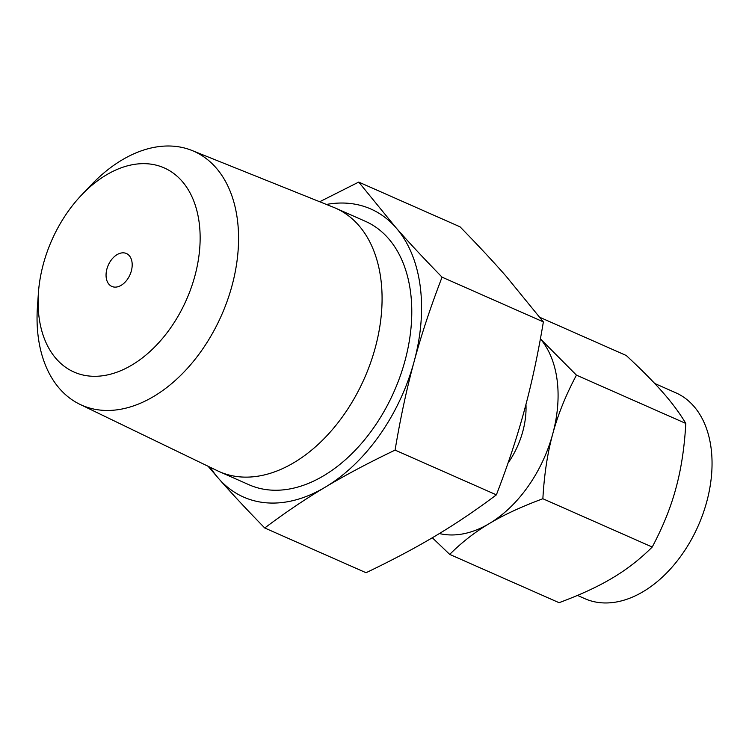 <?xml version="1.0" encoding="UTF-8"?>
<svg xmlns="http://www.w3.org/2000/svg" width="749" height="749" viewBox="0 0 749 749"><rect width="100%" height="100%" fill="white"/><g stroke="black" fill="none" stroke-linecap="round" stroke-linejoin="round"><path stroke-width="1.12" d="M81.66 194.927L91.228 184.9A138.78 91.537 113.8 0 1 173.684 146.214A138.78 91.537 113.8 0 1 191.978 150.474L333.736 207.379A143.995 94.973 113.8 0 1 335.711 208.213L365.418 221.33A143.995 94.973 113.8 0 1 400.135 376.316A143.995 94.973 113.8 0 1 270.033 490.024A143.995 94.973 113.8 0 1 249.071 484.781L219.373 471.655A143.995 94.973 113.8 0 1 217.425 470.765L79.881 404.32A138.78 91.537 113.8 0 1 37.45 306.669L38.414 292.84A111.601 73.608 -66.2 0 0 90.283 376.129A111.601 73.608 -66.2 0 0 194.852 276.072A111.601 73.608 -66.2 0 0 147.965 163.825A111.601 73.608 -66.2 0 0 81.66 194.927A111.601 73.608 -66.2 0 0 38.414 292.84M210.347 467.339A157.459 103.858 -66.2 0 0 218.577 478.471A157.459 103.858 -66.2 0 0 266.55 502.832A157.459 103.858 -66.2 0 0 325.422 487.065A157.459 103.858 -66.2 0 0 414.094 361.645A157.459 103.858 -66.2 0 0 395.912 227.64A157.459 103.858 -66.2 0 0 347.939 203.269A157.459 103.858 -66.2 0 0 326.442 204.449M335.711 208.213A143.995 94.973 113.8 0 1 370.427 363.199A143.995 94.973 113.8 0 1 240.326 476.907A143.995 94.973 113.8 0 1 219.373 471.655M319.711 201.743L358.724 182.082L395.912 227.64C408.776 242.33 424.168 258.836 442.069 277.158C430.647 306.79 421.312 334.953 414.094 361.645C406.801 388.394 400.462 417.876 395.079 450.112C368.733 462.723 345.514 475.035 325.422 487.065C305.246 499.096 285.013 512.737 264.743 527.989C246.805 509.629 231.413 493.123 218.577 478.471L208.053 466.234M191.978 150.474A138.78 91.537 113.8 0 1 227.855 299.179A138.78 91.537 113.8 0 1 101.948 410.246A138.78 91.537 113.8 0 1 79.881 404.32M264.743 527.989L366.046 572.723C392.392 560.112 415.62 547.791 435.703 535.76C455.888 523.729 476.111 510.088 496.381 494.846L395.079 450.112M496.381 494.846C507.813 465.213 517.138 437.042 524.366 410.349C531.659 383.61 537.997 354.118 543.371 321.892L442.069 277.158M543.371 321.892L506.184 276.334C493.319 261.635 477.928 245.129 460.026 226.816L358.724 182.082M123.772 252.853A18.004 11.872 113.8 0 1 126.394 253.508A18.004 11.872 113.8 0 1 130.738 272.879A18.004 11.872 113.8 0 1 114.475 287.101A18.004 11.872 113.8 0 1 111.854 286.446A18.004 11.872 113.8 0 1 107.51 267.065A18.004 11.872 113.8 0 1 123.772 252.853M576.44 375.137C565.785 395.191 557.883 414.777 552.743 433.886A112.537 74.226 -66.2 0 0 540.404 338.866L576.44 375.137L685.803 423.428C679.802 413.336 672.181 403.028 662.931 392.513C653.774 382.037 641.547 369.697 626.23 355.485L539.917 317.361M508.019 463.107A68.402 45.118 -66.2 0 0 525.957 404.404M439.391 533.541A112.537 74.226 -66.2 0 0 447.303 534.786A112.537 74.226 -66.2 0 0 489.378 523.523A112.537 74.226 -66.2 0 0 552.743 433.886C547.51 452.958 544.214 474.576 542.866 498.74L652.22 547.032C662.884 526.978 670.786 507.401 675.916 488.282C681.159 469.211 684.455 447.593 685.803 423.428M577.479 595.408L584.894 598.685A112.537 74.226 -66.2 0 0 601.269 602.786A112.537 74.226 -66.2 0 0 702.946 513.917A112.537 74.226 -66.2 0 0 675.813 392.794L654.701 383.469M542.866 498.74C521.547 506.642 503.712 514.9 489.378 523.523C474.941 532.09 461.712 542.388 449.709 554.4L432.332 537.763M449.709 554.4L559.063 602.692C580.381 594.79 598.217 586.533 612.551 577.919C626.988 569.343 640.217 559.044 652.22 547.032"/></g></svg>
